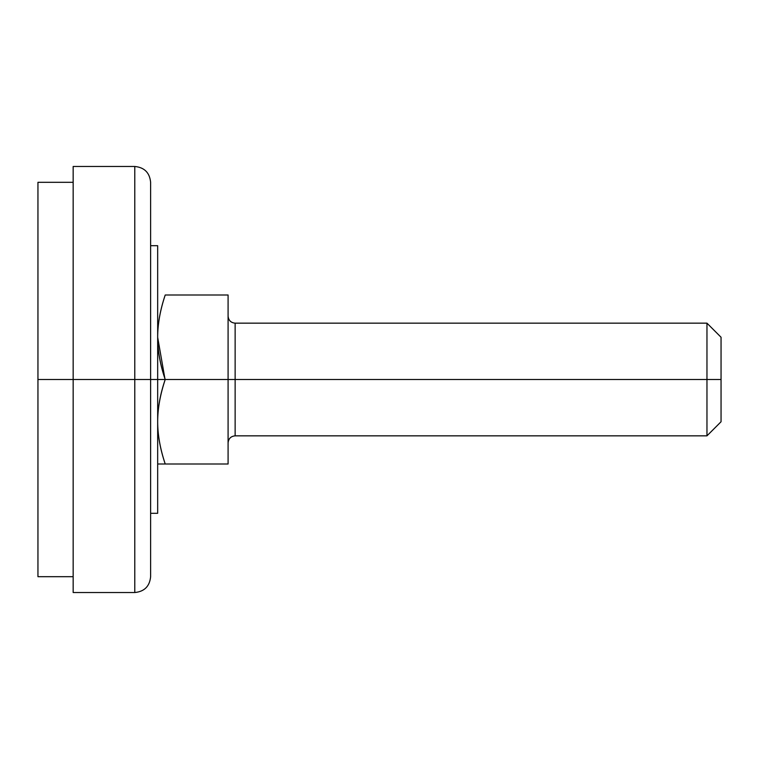 <?xml version="1.0" encoding="UTF-8"?>
<svg xmlns="http://www.w3.org/2000/svg" width="759" height="759" viewBox="0 0 759 759"><rect width="100%" height="100%" fill="white"/><g stroke="black" fill="none" stroke-linecap="round" stroke-linejoin="round"><path stroke-width="1.14" d="M157.673 337.243L157.673 337.328C157.682 350.373 160.196 364.434 165.215 379.5L157.673 379.5L165.215 379.5C160.177 364.823 157.663 350.715 157.673 337.167C157.682 323.903 160.206 309.852 165.225 294.995L228.089 294.995L228.089 379.5L228.089 294.995L165.225 294.995C160.206 310.061 157.682 324.121 157.673 337.167C157.663 350.26 160.177 364.377 165.215 379.5C160.196 394.566 157.682 408.627 157.673 421.672C157.663 434.774 160.187 448.882 165.225 464.005C160.187 449.091 157.663 434.983 157.673 421.672C157.682 408.181 160.196 394.12 165.215 379.5L228.089 379.5L228.089 464.005L157.692 464.005L228.089 464.005L228.089 379.5L235.138 379.5L235.138 323.163L235.138 435.837L235.138 379.5L706.961 379.5L706.961 435.837L706.961 379.5L706.961 435.837L706.961 379.5L721.05 379.5L721.05 421.757L721.05 379.5L235.138 379.5L235.138 323.163L235.138 379.5L165.215 379.5C160.177 394.177 157.663 408.285 157.673 421.833L157.673 421.757M165.225 464.005C160.206 448.939 157.682 434.879 157.673 421.833M706.961 379.5L706.961 323.163L706.961 379.5M721.05 337.243L721.05 379.5L721.05 337.243L706.961 323.163L235.138 323.163C230.869 322.736 228.516 320.393 228.089 316.123M157.673 337.328L164.864 378.437M235.138 379.5L235.138 435.837L235.138 379.5M134.779 379.5L134.779 592.532L134.779 379.5L73.158 379.5L73.158 166.468L134.779 166.468C144.4 167.416 149.684 172.701 150.624 182.312L150.624 576.688L150.624 379.5L134.779 379.5L134.779 592.532L134.779 379.5L150.624 379.5L150.624 182.312L150.624 576.688C149.684 586.299 144.4 591.584 134.779 592.532L73.158 592.532L73.158 379.5L134.779 379.5L134.779 166.468L134.779 379.5M73.158 379.5L73.158 166.468L73.158 379.5L37.95 379.5L37.95 576.688L37.95 182.312L37.95 379.5L73.158 379.5M73.158 576.688L37.95 576.688L37.95 182.312L73.158 182.312M150.624 513.302L157.673 513.302L157.673 379.5L157.673 513.302L157.673 379.5L150.624 379.5L157.673 379.5L157.673 245.698L157.673 379.5L157.673 245.698L150.624 245.698M721.05 421.757L706.961 435.837L235.138 435.837C230.869 436.264 228.516 438.607 228.089 442.877"/></g></svg>
